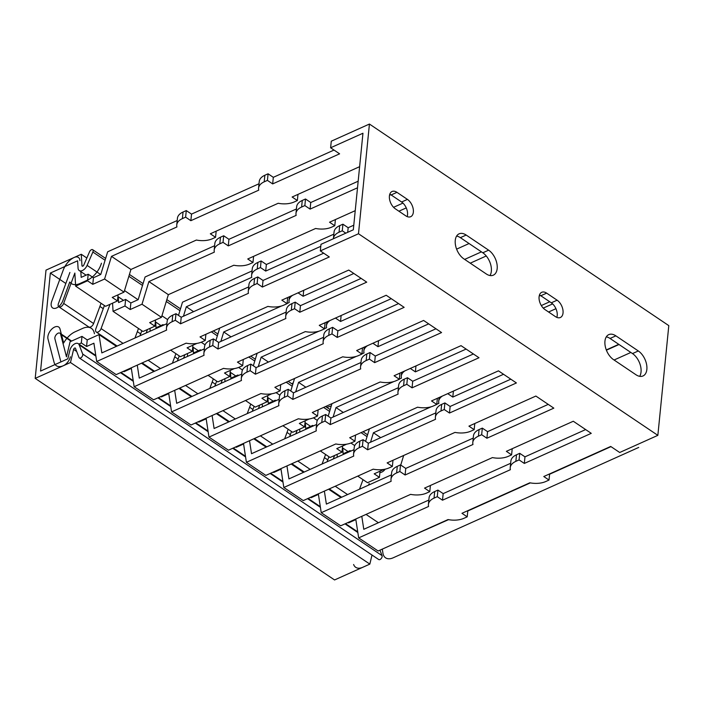 <?xml version="1.0" encoding="UTF-8"?>
<svg xmlns="http://www.w3.org/2000/svg" width="704" height="704" viewBox="0 0 704 704"><rect width="100%" height="100%" fill="white"/><g stroke="black" fill="none" stroke-linecap="round" stroke-linejoin="round"><path stroke-width="1.06" d="M467.21 516.833L463.971 518.285A17.688 9.83 -174.3 0 1 448.043 519.57L378.118 550.994L358.662 537.891L428.586 506.466A17.688 9.83 -174.3 0 1 428.41 504.434A17.688 9.83 -174.3 0 1 434.034 498.124L437.272 496.672L442.508 500.201L510.391 469.691A17.688 9.83 -174.3 0 1 510.224 467.658A17.688 9.83 -174.3 0 1 515.847 461.358L519.077 459.906L524.322 463.434L591.254 433.347L573.294 421.247L506.361 451.334L511.597 454.863L508.358 456.315A17.688 9.83 -174.3 0 1 492.43 457.591L424.547 488.11L429.783 491.638L426.554 493.09A17.688 9.83 -174.3 0 1 410.617 494.366L340.701 525.8L321.235 512.697L391.16 481.263A17.688 9.83 -174.3 0 1 390.993 479.239A17.688 9.83 -174.3 0 1 396.616 472.93L399.854 471.478L405.09 475.006L472.974 444.488A17.688 9.83 -174.3 0 1 472.798 442.464A17.688 9.83 -174.3 0 1 478.43 436.154L481.659 434.702L486.895 438.231L553.828 408.144L535.867 396.053L468.934 426.14L474.17 429.669L470.941 431.121A17.688 9.83 -174.3 0 1 455.004 432.397L387.13 462.906L392.366 466.435L389.136 467.887A17.688 9.83 -174.3 0 1 373.199 469.172L303.274 500.597L283.818 487.494L353.742 456.069A17.688 9.83 -174.3 0 1 353.575 454.036A17.688 9.83 -174.3 0 1 359.198 447.735L362.428 446.274L367.664 449.803L435.547 419.294A17.688 9.83 -174.3 0 1 435.38 417.27A17.688 9.83 -174.3 0 1 441.003 410.96L444.242 409.508L449.478 413.037L516.41 382.95L498.45 370.85L431.517 400.937L436.753 404.466L433.523 405.918A17.688 9.83 -174.3 0 1 417.586 407.202L349.703 437.712L354.948 441.241L351.71 442.693A17.688 9.83 -174.3 0 1 335.782 443.969L265.857 475.402L246.4 462.299L316.316 430.866A17.688 9.83 -174.3 0 1 316.149 428.842A17.688 9.83 -174.3 0 1 321.772 422.532L325.01 421.08L330.246 424.609L398.13 394.099A17.688 9.83 -174.3 0 1 397.962 392.066A17.688 9.83 -174.3 0 1 403.586 385.766L406.815 384.305L412.06 387.834L478.993 357.746L461.032 345.655L394.09 375.742L399.335 379.271L396.097 380.723A17.688 9.83 -174.3 0 1 380.169 381.999L312.286 412.509L317.522 416.038L314.292 417.49A17.688 9.83 -174.3 0 1 298.355 418.774L228.439 450.199L208.974 437.096L278.898 405.671A17.688 9.83 -174.3 0 1 278.731 403.638A17.688 9.83 -174.3 0 1 284.354 397.338L287.584 395.886L292.829 399.406L360.712 368.896A17.688 9.83 -174.3 0 1 360.536 366.872A17.688 9.83 -174.3 0 1 366.159 360.562L369.398 359.11L374.634 362.639L441.566 332.552L423.606 320.452L356.673 350.539L361.909 354.068L358.679 355.52A17.688 9.83 -174.3 0 1 342.742 356.805L274.868 387.314L280.104 390.843L276.866 392.295A17.688 9.83 -174.3 0 1 260.938 393.571L191.013 425.005L171.556 411.902L241.481 380.468A17.688 9.83 -174.3 0 1 241.305 378.444A17.688 9.83 -174.3 0 1 246.937 372.134L250.166 370.682L255.402 374.211L323.286 343.702A17.688 9.83 -174.3 0 1 323.118 341.669A17.688 9.83 -174.3 0 1 328.742 335.368L331.971 333.907L337.216 337.436L404.149 307.349L386.188 295.258L319.255 325.345L324.491 328.874L321.262 330.326A17.688 9.83 -174.3 0 1 305.325 331.602L237.442 362.12L242.686 365.64L239.448 367.101A17.688 9.83 -174.3 0 1 223.52 368.377L153.595 399.81L134.138 386.707L204.054 355.274A17.688 9.83 -174.3 0 1 203.887 353.25A17.688 9.83 -174.3 0 1 209.51 346.94L212.749 345.488L217.985 349.017L285.868 318.498A17.688 9.83 -174.3 0 1 285.692 316.474A17.688 9.83 -174.3 0 1 291.324 310.165L294.554 308.713L299.79 312.242L366.731 282.154L348.762 270.063L281.829 300.142L287.074 303.67L283.835 305.131A17.688 9.83 -174.3 0 1 267.907 306.407L200.024 336.917L205.26 340.446L202.03 341.898A17.688 9.83 -174.3 0 1 186.094 343.182L116.169 374.607L96.712 361.504L166.637 330.079A17.688 9.83 -174.3 0 1 166.47 328.046A17.688 9.83 -174.3 0 1 172.093 321.737L175.322 320.285L180.567 323.814L248.442 293.304A17.688 9.83 -174.3 0 1 248.274 291.271A17.688 9.83 -174.3 0 1 253.898 284.97L257.136 283.518L262.372 287.047L329.305 256.96L320.329 250.906L358.486 233.754L369.433 124.045L668.8 325.626L657.853 435.345L619.696 452.496L610.711 446.45L543.778 476.529L549.014 480.058L545.785 481.518A17.688 9.83 -174.3 0 1 529.848 482.794L461.965 513.304L467.21 516.833L467.826 510.673M657.853 435.345L358.486 233.754M262.372 287.047L263.032 280.456L323.708 253.185M257.136 283.518L257.787 276.936L263.032 280.456M257.787 276.936L254.558 278.388A17.688 9.83 5.7 0 0 248.934 284.689L248.274 291.271M175.322 320.285L175.982 313.702L181.218 317.231L248.714 286.898M175.982 313.702L172.744 315.154A17.688 9.83 5.7 0 0 167.121 321.464L166.47 328.046M96.712 361.504L93.905 343.209L86.574 346.5L87.226 339.918L99.026 334.611L101.834 352.915L166.901 323.664M294.554 308.713L295.214 302.13L300.45 305.659L361.126 278.388M295.214 302.13L291.975 303.582A17.688 9.83 5.7 0 0 286.352 309.892L285.692 316.474M212.749 345.488L213.4 338.906L218.645 342.434L286.132 312.092M213.4 338.906L210.17 340.358A17.688 9.83 5.7 0 0 204.547 346.667L203.887 353.25M137.262 365.13L139.26 378.11L204.327 348.867M331.971 333.907L332.631 327.325L337.867 330.854L398.552 303.582M332.631 327.325L329.402 328.786A17.688 9.83 5.7 0 0 323.778 335.086L323.118 341.669M250.166 370.682L250.826 364.1L256.062 367.629L323.558 337.295M250.826 364.1L247.588 365.552A17.688 9.83 5.7 0 0 241.965 371.862L241.305 378.444M174.689 390.324L176.678 403.313L241.745 374.062M369.398 359.11L370.058 352.528L375.294 356.057L435.97 328.777M370.058 352.528L366.819 353.98A17.688 9.83 5.7 0 0 361.196 360.29L360.536 366.872M287.584 395.886L288.244 389.303L293.48 392.823L360.976 362.49M288.244 389.303L285.014 390.755A17.688 9.83 5.7 0 0 279.382 397.056L278.731 403.638M212.106 415.527L214.104 428.507L279.162 399.265M406.815 384.305L407.475 377.722L412.711 381.251L473.387 353.98M407.475 377.722L404.237 379.174A17.688 9.83 5.7 0 0 398.614 385.484L397.962 392.066M325.01 421.08L325.662 414.498L330.906 418.026L398.394 387.684M325.662 414.498L322.432 415.95A17.688 9.83 5.7 0 0 316.809 422.259L316.149 428.842M249.524 440.722L251.522 453.71L316.589 424.459M444.242 409.508L444.893 402.926L450.138 406.454L510.814 379.174M444.893 402.926L441.663 404.378A17.688 9.83 5.7 0 0 436.04 410.687L435.38 417.27M362.428 446.274L363.088 439.692L368.324 443.221L435.82 412.887M363.088 439.692L359.85 441.153A17.688 9.83 5.7 0 0 354.226 447.454L353.575 454.036M286.95 465.916L288.939 478.905L354.006 449.662M481.659 434.702L482.319 428.12L487.555 431.649L548.231 404.378M482.319 428.12L479.081 429.572A17.688 9.83 5.7 0 0 473.458 435.882L472.798 442.464M399.854 471.478L400.506 464.895L405.75 468.424L473.238 438.082M400.506 464.895L397.276 466.347A17.688 9.83 5.7 0 0 391.653 472.657L390.993 479.239M324.368 491.119L326.366 504.099L391.433 474.857M519.077 459.906L519.737 453.323L524.973 456.843L585.658 429.572M519.737 453.323L516.507 454.775A17.688 9.83 5.7 0 0 510.875 461.076L510.224 467.658M437.272 496.672L437.932 490.09L443.168 493.618L510.655 463.285M437.932 490.09L434.694 491.542A17.688 9.83 5.7 0 0 429.07 497.851L428.41 504.434M361.794 516.314L363.783 529.302L428.85 500.051M369.433 124.045L331.276 141.196L330.616 147.778L362.956 133.241L353.32 229.794L320.98 244.323L320.329 250.906M613.492 359.612A14.37 8.589 -114.2 0 1 605.211 346.095A14.37 8.589 -114.2 0 1 608.784 334.62A14.37 8.589 -114.2 0 1 615.868 335.843L638.317 350.962A14.37 8.589 -114.2 0 1 646.598 364.478A14.37 8.589 -114.2 0 1 643.025 375.954A14.37 8.589 -114.2 0 1 635.941 374.73L613.492 359.612M545.002 309.593A9.953 5.949 -114.2 0 1 539.264 300.23A9.953 5.949 -114.2 0 1 541.746 292.292A9.953 5.949 -114.2 0 1 546.647 293.137L557.119 300.194A9.953 5.949 -114.2 0 1 562.857 309.549A9.953 5.949 -114.2 0 1 560.375 317.495A9.953 5.949 -114.2 0 1 555.482 316.65L545.002 309.593M463.804 258.826A14.37 8.589 -114.2 0 1 455.523 245.3A14.37 8.589 -114.2 0 1 459.105 233.825A14.37 8.589 -114.2 0 1 466.18 235.048L488.629 250.166A14.37 8.589 -114.2 0 1 496.91 263.692A14.37 8.589 -114.2 0 1 493.337 275.158A14.37 8.589 -114.2 0 1 486.262 273.944L463.804 258.826M395.314 208.798A9.953 5.949 -114.2 0 1 389.585 199.443A9.953 5.949 -114.2 0 1 392.058 191.497A9.953 5.949 -114.2 0 1 396.959 192.342L407.44 199.399A9.953 5.949 -114.2 0 1 413.169 208.754A9.953 5.949 -114.2 0 1 410.696 216.7A9.953 5.949 -114.2 0 1 405.794 215.855L395.314 208.798M268.083 173.8L267.423 180.382L264.194 181.834A17.688 9.83 -174.3 0 0 258.57 188.144L259.23 181.562A17.688 9.83 5.7 0 1 264.854 175.252L268.083 173.8L273.319 177.329L334.004 150.058M186.278 210.575L185.618 217.158L182.389 218.61A17.688 9.83 -174.3 0 0 176.757 224.919L177.417 218.328A17.688 9.83 5.7 0 1 183.04 212.027L186.278 210.575L191.514 214.104L259.01 183.762M80.828 271.63L81.18 277.376L88.194 274.217L93.438 277.746L100.769 274.454L107.668 251.786L177.197 220.537M305.51 198.994L304.85 205.577L301.611 207.038A17.688 9.83 -174.3 0 0 295.988 213.338L296.648 206.756A17.688 9.83 5.7 0 1 302.271 200.455L305.51 198.994L310.746 202.523L358.169 181.21M223.696 235.77L223.036 242.352L219.806 243.804A17.688 9.83 -174.3 0 0 214.183 250.114L214.834 243.531A17.688 9.83 5.7 0 1 220.466 237.222L223.696 235.77L228.932 239.298L296.428 208.965M118.254 296.824L118.598 302.57L125.62 299.42L130.856 302.949L138.186 299.649L145.086 276.989L214.614 245.731M342.927 224.198L342.267 230.78L339.038 232.232A17.688 9.83 -174.3 0 0 333.414 238.542L334.066 231.959A17.688 9.83 5.7 0 1 339.689 225.65L342.927 224.198L348.163 227.726L353.778 225.201M393.571 207.31L402.961 203.095M261.114 260.973L260.462 267.555L257.224 269.007A17.688 9.83 -174.3 0 0 251.601 275.308L252.261 268.726A17.688 9.83 5.7 0 1 257.884 262.425L261.114 260.973L266.358 264.493L333.846 234.159M178.49 315.392L182.503 302.183L252.041 270.934M464.658 259.398L481.439 251.856M543.259 308.106L552.64 303.89M330.616 147.778L339.601 153.824L272.668 183.911L267.423 180.382M606.294 349.923L618.754 344.326M431.235 406.762L373.419 432.749L380.706 437.659M442.376 396.062A17.688 9.83 -174.3 0 0 438.706 401.306A17.688 9.83 -174.3 0 0 438.874 403.33L436.77 404.272M447.726 393.65L452.804 397.074L503.527 374.273M393.818 381.568L336.002 407.554L343.288 412.456M404.95 370.858A17.688 9.83 -174.3 0 0 401.289 376.103A17.688 9.83 -174.3 0 0 401.456 378.136L399.353 379.078M410.309 368.456L415.386 371.87L466.11 349.07M555.949 308.686L548.583 312.004M539.202 296.05L540.426 295.495M356.4 356.365L298.575 382.36L305.862 387.262M367.532 345.664A17.688 9.83 -174.3 0 0 363.862 350.909A17.688 9.83 -174.3 0 0 364.038 352.933L361.935 353.883M372.882 343.253L377.96 346.676L428.683 323.875M318.974 331.17L261.158 357.157L268.444 362.067M330.114 320.461A17.688 9.83 -174.3 0 0 326.445 325.706A17.688 9.83 -174.3 0 0 326.612 327.738L324.509 328.68M335.465 318.058L340.542 321.473L391.266 298.672M486.262 255.974L470.263 263.164M456.614 249.137L469.075 243.531M281.556 305.967L223.74 331.962L231.026 336.864M292.688 295.266A17.688 9.83 -174.3 0 0 289.027 300.511A17.688 9.83 -174.3 0 0 289.194 302.535L287.091 303.486M298.047 292.855L303.125 296.278L353.839 273.478M251.601 275.308A17.688 9.83 -174.3 0 0 251.768 277.341L186.314 306.759L193.6 311.67M260.462 267.555L265.698 271.075L320.786 246.321M342.267 230.78L345.814 233.165M406.261 207.9L398.895 211.209M253.59 256.353L252.974 262.513L247.738 258.984L315.621 228.474A17.688 9.83 -174.3 0 0 331.549 227.19L334.787 225.738L329.542 222.209L355.23 210.672M389.514 195.254L390.738 194.709M252.974 262.513L249.744 263.965A17.688 9.83 -174.3 0 1 233.807 265.241L168.353 294.668L161.454 317.328L141.997 304.225L148.896 281.565L168.353 294.668M214.183 250.114A17.688 9.83 -174.3 0 0 214.35 252.138L148.896 281.565M223.036 242.352L228.281 245.881L296.164 215.371A17.688 9.83 -174.3 0 1 295.988 213.338M304.85 205.577L310.086 209.106L357.509 187.792M216.172 231.158L215.556 237.31L210.32 233.79L278.194 203.271A17.688 9.83 -174.3 0 0 294.131 201.995L297.361 200.543L292.125 197.014L359.058 166.927L359.559 167.262M215.556 237.31L212.318 238.77A17.688 9.83 -174.3 0 1 196.39 240.046L130.935 269.465L124.036 292.134L104.579 279.03L111.478 256.362L130.935 269.465M176.757 224.919A17.688 9.83 -174.3 0 0 176.933 226.943L111.478 256.362M185.618 217.158L190.854 220.686L258.738 190.168A17.688 9.83 -174.3 0 1 258.57 188.144M273.319 177.329L272.668 183.911M191.514 214.104L190.854 220.686M104.579 279.03L92.778 284.328L93.438 277.746M183.436 316.237L186.314 306.759M220.854 341.44L223.74 331.962M258.271 366.634L261.158 357.157M295.698 391.829L298.575 382.36M333.115 417.032L336.002 407.554M370.533 442.226L373.419 432.749M88.194 274.217L87.542 280.799L75.636 286.15L105.574 306.31L117.471 300.96L112.235 297.431L124.036 292.134M297.361 200.543L297.977 194.383M310.746 202.523L310.086 209.106M228.932 239.298L228.281 245.881M141.997 304.225L130.196 309.531L130.856 302.949M87.542 280.799L92.778 284.328M125.62 299.42L124.96 306.002L113.062 311.353L142.991 331.505L154.898 326.163L149.653 322.634L161.454 317.328M124.96 306.002L130.196 309.531M170.641 350.126L180.418 356.708L192.315 351.358L187.079 347.829L196.962 343.385M208.058 375.32L217.835 381.902L229.742 376.552L224.497 373.032L234.379 368.588M245.485 400.523L255.262 407.106L267.159 401.755L261.923 398.226L271.797 393.782M282.902 425.718L292.679 432.3L304.577 426.95L299.341 423.421L309.223 418.986M320.329 450.921L330.097 457.503L342.003 452.153L336.758 448.624L346.641 444.18M357.746 476.115L367.523 482.698L379.421 477.347L374.185 473.818L384.058 469.383M118.087 294.8L117.471 300.96M75.636 286.15L74.844 273.046L63.668 303.389A3.978 2.297 124 0 1 58.828 306.794L88.766 326.946A3.978 2.297 -56 0 0 93.606 323.541L101.068 303.274M113.062 311.353L112.561 303.169M150.154 331.197L149.987 328.363M187.581 356.391L187.405 353.566M224.998 381.594L224.831 378.761M262.416 406.789L262.249 403.964M299.842 431.992L299.666 429.158M337.26 457.186L337.093 454.362M58.828 306.794A3.978 2.297 124 0 1 58.423 303.591L69.898 272.448M117.119 346.042L96.246 331.989A3.978 2.297 124 0 0 101.094 328.583L110.035 304.304M138.494 328.478L134.974 338.017M146.168 332.983L147.453 329.507M175.912 353.672L172.383 363.22M183.594 358.186L184.879 354.702M213.338 378.875L209.818 388.414M221.012 383.381L222.297 379.905M250.756 404.07L247.245 413.609M258.438 408.584L259.714 405.099M288.174 429.273L284.662 438.812M295.856 433.778L297.141 430.294M325.6 454.467L322.08 464.006M333.274 458.982L334.558 455.497M363.018 479.662L359.506 489.21M96.246 331.989A3.978 2.297 124 0 1 95.85 328.794L104.412 305.527M328.944 456.72L327.078 461.762M291.518 431.517L289.661 436.559M254.1 406.322L252.243 411.365M216.674 381.128L214.817 386.17M179.256 355.925L177.399 360.967M141.838 330.73L139.982 335.773M350.055 451.431L350.143 450.604L343.121 453.763L342.778 448.017M380.037 471.187L379.421 477.347M215.908 340.586L219.718 328.064M253.326 365.79L257.145 353.258M290.752 390.984L294.562 378.462M328.17 416.187L331.98 403.656M365.596 441.382L369.406 428.859M155.672 322.027L156.024 327.774L163.038 324.614L163.742 325.09M193.098 347.222L193.442 352.968L200.455 349.818L201.159 350.284M230.516 372.416L230.859 378.162L237.882 375.012L238.586 375.487M267.934 397.619L268.286 403.366L275.299 400.206L276.003 400.682M305.36 422.814L305.703 428.56L312.717 425.41L313.421 425.885M350.143 450.604L350.847 451.079M155.514 320.003L154.898 326.163M334.787 225.738L335.403 219.578M348.163 227.726L347.706 232.311M266.358 264.493L265.698 271.075M163.038 324.614L162.958 325.442M192.931 345.198L192.315 351.358M303.714 290.312L303.125 296.278M200.455 349.818L200.376 350.645M230.349 370.401L229.742 376.552M341.141 315.506L340.542 321.473M237.882 375.012L237.794 375.839M267.775 395.595L267.159 401.755M378.558 340.701L377.96 346.676M275.299 400.206L275.22 401.034M305.193 420.79L304.577 426.95M415.976 365.904L415.386 371.87M312.717 425.41L312.638 426.237M342.619 445.993L342.003 452.153M453.402 391.098L452.804 397.074M407.15 216.594A9.953 5.949 65.8 0 0 401.614 202.013L407.44 199.399M401.614 202.013L391.142 194.955A9.953 5.949 65.8 0 0 389.787 194.225M490.002 275.528A14.37 8.589 65.8 0 0 482.812 252.789L488.629 250.166M482.812 252.789L460.363 237.662A14.37 8.589 65.8 0 0 456.614 236.078M556.829 317.381A9.953 5.949 65.8 0 0 551.302 302.808L557.119 300.194M551.302 302.808L540.822 295.75A9.953 5.949 65.8 0 0 539.475 295.011M639.69 376.323A14.37 8.589 65.8 0 0 632.5 353.575L638.317 350.962M632.5 353.575L610.042 338.457A14.37 8.589 65.8 0 0 606.294 336.864M180.567 323.814L181.218 317.231M134.138 386.707L131.331 368.403L123.992 371.703L124.054 371.061M171.556 411.902L168.749 393.606L161.41 396.898L160.873 396.537M208.974 437.096L206.166 418.801L198.836 422.101L198.29 421.731M246.4 462.299L243.593 443.995L236.254 447.295L235.717 446.934M283.818 487.494L281.01 469.198L273.68 472.49L273.134 472.129M321.235 512.697L318.428 494.393L311.098 497.693L310.552 497.323M358.662 537.891L355.854 519.596L348.515 522.887L347.978 522.526M205.26 340.446L205.876 334.286M287.074 303.67L287.681 297.51M299.79 312.242L300.45 305.659M217.985 349.017L218.645 342.434M86.574 346.5L81.33 342.971L78.866 344.08M123.992 371.703L123.455 371.334M60.896 361.935L54.903 338.862A3.978 2.297 124 0 1 56.417 334.488A3.978 2.297 124 0 1 59.972 333.203A3.978 2.297 124 0 1 60.597 334.154L66.484 356.822L70.092 341.739L81.99 336.389L87.226 339.918M81.33 342.971L81.99 336.389M99.026 334.611L116.45 346.35M141.513 363.22L153.868 371.545M178.93 388.414L191.294 396.739M216.348 413.618L228.712 421.942M253.774 438.812L266.138 447.137M291.192 464.015L303.556 472.34M328.61 489.21L340.974 497.534M366.036 514.413L378.4 522.738M242.686 365.64L243.294 359.489M324.491 328.874L325.107 322.714M337.216 337.436L337.867 330.854M255.402 374.211L256.062 367.629M161.41 396.898L161.48 396.264M348.515 522.887L348.586 522.254M442.508 500.201L443.168 493.618M524.322 463.434L524.973 456.843M511.597 454.863L512.213 448.703M429.783 491.638L430.399 485.478M549.014 480.058L549.63 473.898M311.098 497.693L311.159 497.059M405.09 475.006L405.75 468.424M486.895 438.231L487.555 431.649M474.17 429.669L474.786 423.509M392.366 466.435L392.982 460.275M273.68 472.49L273.742 471.856M367.664 449.803L368.324 443.221M449.478 413.037L450.138 406.454M436.753 404.466L437.369 398.306M354.948 441.241L355.564 435.081M236.254 447.295L236.315 446.662M330.246 424.609L330.906 418.026M412.06 387.834L412.711 381.251M399.335 379.271L399.951 373.111M317.522 416.038L318.138 409.878M198.836 422.101L198.898 421.458M292.829 399.406L293.48 392.823M374.634 362.639L375.294 356.057M361.909 354.068L362.525 347.908M280.104 390.843L280.72 384.683M35.2 378.374L46.006 270.116L81.277 254.267L81.963 265.663A1.329 0.766 124 0 0 82.192 266.147A1.329 0.766 124 0 0 83.767 265.118L89.54 251.759A2.649 1.531 124 0 1 92.682 249.7A2.649 1.531 124 0 1 92.866 252.032L87.102 265.39A6.635 3.828 124 0 1 79.226 270.547A6.635 3.828 124 0 1 78.065 268.145L77.616 260.797L50.345 273.055L40.559 371.07L67.839 358.811L69.854 350.354A6.635 3.828 124 0 1 73.515 344.652A6.635 3.828 124 0 1 78.241 343.658A6.635 3.828 124 0 1 79.165 344.872L82.685 354.042A2.649 1.531 124 0 1 81.796 357.025A2.649 1.531 124 0 1 79.35 357.966A2.649 1.531 124 0 1 78.989 357.482L75.469 348.304A1.329 0.766 124 0 0 75.284 348.058A1.329 0.766 124 0 0 74.334 348.26A1.329 0.766 124 0 0 73.603 349.404L70.47 362.516L35.2 378.374L334.567 579.955L369.838 564.106L372.002 555.025M369.838 564.106L70.47 362.516M379.958 550.167L382.052 555.632A2.649 1.531 124 0 1 381.163 558.606A2.649 1.531 124 0 1 378.726 559.548L79.35 357.966M385.211 469.154A6.635 3.828 124 0 1 379.905 472.534M86.838 258.016L81.277 254.267M50.345 273.055L65.833 283.483M99.906 306.434L103.25 308.686M137.333 331.637L140.677 333.881M174.75 356.831L178.094 359.084M212.168 382.026L215.512 384.278M249.594 407.229L252.938 409.482M287.012 432.423L290.356 434.676M324.438 457.626L327.774 459.87M101.455 263.226A18.128 10.472 124 0 1 87.542 280.095L79.939 283.51A18.128 10.472 124 0 1 69.74 282.022L62.841 300.749A8.404 4.858 124 0 1 54.551 308.44A8.404 4.858 124 0 1 51.77 301.189L63.246 270.046A14.758 8.527 124 0 1 74.184 257.453A8.844 5.113 124 0 1 79.948 260.638M94.415 333.722A18.128 10.472 -56 0 0 82.72 328.372L75.126 331.786A18.128 10.472 -56 0 0 63.65 343.006L60.016 329.014A8.404 4.858 -56 0 0 52.562 328.398A8.404 4.858 -56 0 0 47.995 338.958L54.041 362.234A14.758 8.527 -56 0 0 63.378 365.702A8.844 5.113 -56 0 0 70.356 356.796M630.846 352.466L614.073 360.008M403.665 455.479L400.822 464.807A18.128 10.472 124 0 1 400.743 465.054M369.917 484.528A18.128 10.472 124 0 1 369.107 483.613L368.544 485.144M606.399 350.187L619.027 344.511M610.984 446.626L549.604 474.223M530.323 482.882L467.79 510.99M448.518 519.658L395.023 543.4M353.619 564.502A14.758 8.527 -56 0 0 362.745 567.292M382.307 549.111L382.914 553.098A15.919 9.196 -56 0 0 393.184 557.797L638.73 447.427M549.745 301.761L541.314 305.545M331.329 405.812L331.294 405.83A22.106 12.294 5.7 0 1 326.709 407.282M291.87 383.821A22.106 12.294 5.7 0 1 293.234 382.818M264.854 175.252L264.194 181.834M183.04 212.027L182.389 218.61M302.271 200.455L301.611 207.038M220.466 237.222L219.806 243.804M63.668 303.389L93.606 323.541M101.094 328.583L123.059 343.376M148.113 360.246L160.477 368.57M185.539 385.449L197.903 393.774M222.957 410.643L235.321 418.968M260.383 435.846L272.738 444.171M297.801 461.041L310.165 469.366M335.218 486.244L347.582 494.569M339.689 225.65L339.038 232.232M257.884 262.425L257.224 269.007M391.142 194.955L396.959 192.342M460.363 237.662L466.18 235.048M540.822 295.75L546.647 293.137M610.042 338.457L615.868 335.843M253.898 284.97L254.558 278.388M172.093 321.737L172.744 315.154M291.324 310.165L291.975 303.582M209.51 346.94L210.17 340.358M328.742 335.368L329.402 328.786M246.937 372.134L247.588 365.552M434.034 498.124L434.694 491.542M515.847 461.358L516.507 454.775M60.597 334.154L71.157 341.264M396.616 472.93L397.276 466.347M478.43 436.154L479.081 429.572M359.198 447.735L359.85 441.153M441.003 410.96L441.663 404.378M321.772 422.532L322.432 415.95M403.586 385.766L404.237 379.174M284.354 397.338L285.014 390.755M366.159 360.562L366.819 353.98M73.603 349.404L76.683 351.472M81.963 265.663L82.729 266.182M92.866 252.032L105.09 260.26M128.858 276.276L142.507 285.463M166.285 301.47L179.925 310.658M211.358 331.822L217.351 335.861M248.776 357.025L254.769 361.055M286.202 382.219L292.195 386.258M323.62 407.414L329.613 411.453M361.038 432.617L367.03 436.647M87.102 265.39L100.646 274.507M124.511 290.576L138.063 299.71M161.929 315.779L167.64 319.625M201.221 342.241L205.058 344.819M238.647 367.435L242.475 370.014M276.065 392.63L279.902 395.217M313.482 417.833L317.319 420.411M350.909 443.027L354.746 445.614M79.165 344.872L95.885 356.127M120.463 372.68L133.311 381.33M157.89 397.874L170.729 406.525M195.307 423.078L208.155 431.719M232.734 448.272L245.573 456.922M270.151 473.466L282.99 482.117M307.569 498.67L320.417 507.32M344.995 523.864L357.834 532.514M82.685 354.042L382.052 555.632M341.642 497.235L329.287 488.91M304.225 472.032L291.861 463.707M266.807 446.838L254.443 438.513M229.381 421.643L217.017 413.318M191.963 396.44L179.599 388.115M154.546 371.246L142.182 362.921M289.027 300.511L289.397 296.745M326.445 325.706L326.823 321.939M363.862 350.909L364.241 347.142M401.289 376.103L401.658 372.337M438.706 401.306L439.085 397.54M59.972 333.203L71.623 341.053M92.682 249.7L105.644 258.43M129.422 274.437L143.07 283.624M166.839 299.631L180.488 308.818M213.33 330.933L217.906 334.022M250.747 356.136L255.332 359.216M288.174 381.33L292.75 384.419M325.591 406.534L330.167 409.614M363.009 431.728L367.594 434.817M79.226 270.547L86.09 275.167M117.911 296.595L123.508 300.362M155.329 321.79L160.934 325.565M192.755 346.993L198.352 350.759M230.173 372.187L235.77 375.962M267.59 397.39L273.196 401.157M305.017 422.585L310.614 426.36M342.434 447.788L348.031 451.554M78.241 343.658L95.788 355.476M120.991 372.442L133.206 380.67M158.409 397.646L170.632 405.874M195.826 422.84L208.05 431.068M233.253 448.034L245.476 456.271M270.67 473.238L282.894 481.466M308.097 498.432L320.311 506.66M345.514 523.635L357.738 531.863"/></g></svg>

